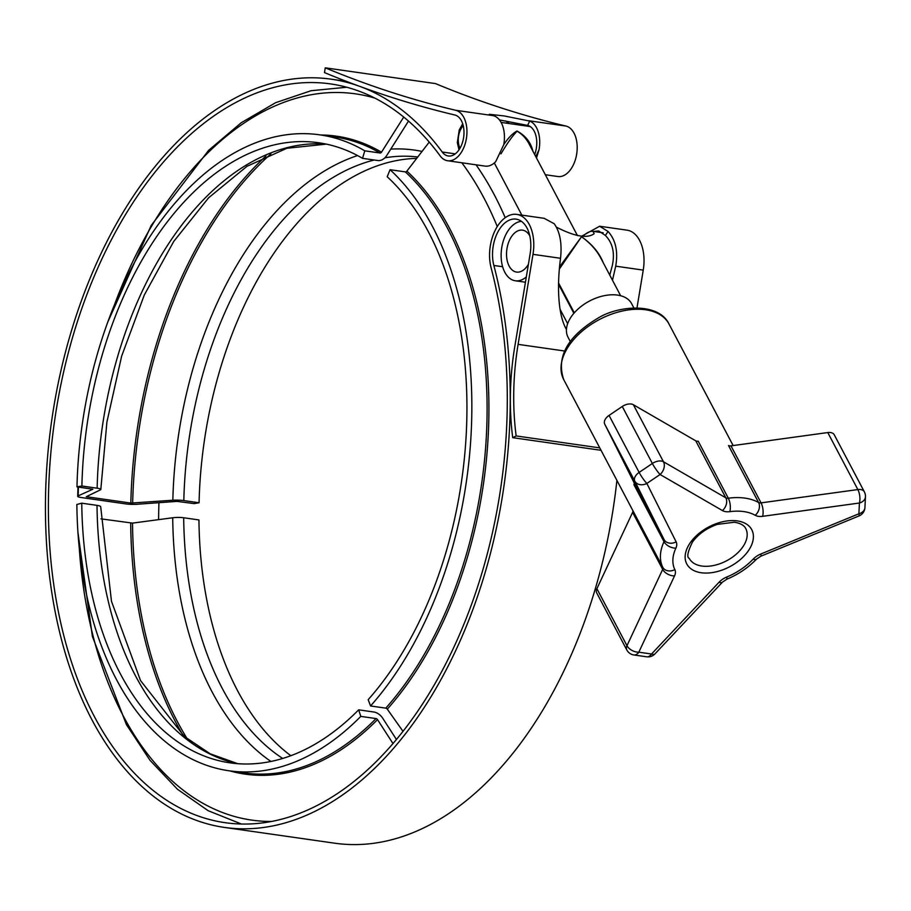 <?xml version="1.0" encoding="UTF-8"?>
<svg xmlns="http://www.w3.org/2000/svg" width="911" height="911" viewBox="0 0 911 911"><rect width="100%" height="100%" fill="white"/><g stroke="black" fill="none" stroke-linecap="round" stroke-linejoin="round"><path stroke-width="1.37" d="M447.608 160.746A25.565 15.464 98.1 0 1 440.286 156.066A373.123 225.586 -81.9 0 0 330.647 83.937A373.123 225.586 -81.9 0 0 54.512 421.36A373.123 225.586 -81.9 0 0 225.006 822.667A373.123 225.586 -81.9 0 0 451.457 652.299A373.123 225.586 -81.9 0 0 491.12 267.857A35.95 21.739 98.1 0 1 494.935 230.813A35.95 21.739 98.1 0 1 516.765 214.392A35.95 21.739 98.1 0 1 532.992 254.351L518.097 344.358A199.748 120.764 -81.9 0 0 516.15 435.925L512.711 437.667A199.748 120.764 98.1 0 1 515.262 343.777L530.145 253.77A31.156 18.835 -81.9 0 0 516.082 219.141A31.156 18.835 -81.9 0 0 497.167 233.364A31.156 18.835 -81.9 0 0 493.864 265.465A377.917 228.49 98.1 0 1 453.689 654.861A377.917 228.49 98.1 0 1 224.322 827.404A377.917 228.49 98.1 0 1 51.642 420.95A377.917 228.49 98.1 0 1 331.331 79.2A377.917 228.49 98.1 0 1 359.651 86.34A2258.62 1365.555 -81.9 0 0 454.851 115.002A20.771 12.56 98.1 0 1 463.574 137.777A20.771 12.56 98.1 0 1 448.292 155.997A20.771 12.56 98.1 0 1 442.199 152A377.917 228.49 -81.9 0 0 359.651 86.34A2258.62 1365.555 98.1 0 1 324.475 72.584L325.261 67.824A2253.814 1362.662 -81.9 0 0 455.694 110.288A25.565 15.464 98.1 0 1 466.432 138.324A25.565 15.464 98.1 0 1 447.608 160.746L485.096 166.109A25.565 15.464 -81.9 0 0 495.675 161.702L503.737 144.735A25.565 15.464 -81.9 0 0 494.4 116.027L489.298 114.285L504.113 115.936L529.678 121.072A25.565 15.464 98.1 0 1 539.016 149.78L536.499 157.979M534.677 154.54A20.771 12.56 -81.9 0 0 527.617 125.411L499.467 119.922M545.325 174.73L557.862 176.518A25.565 15.464 -81.9 0 0 576.674 154.096A25.565 15.464 -81.9 0 0 565.936 126.048A2253.814 1362.662 98.1 0 1 435.515 83.596L325.261 67.824M566.437 329.44C562.941 323.53 560.572 314.967 559.343 303.739C557.953 290.199 558.341 275.054 560.527 258.28C562.121 243.499 560.026 231.986 554.23 223.753L544.163 218.321L516.765 214.392M581.286 236.427L599.609 226.247L608.058 231.451L605.394 235.471L598.732 230.973L593.551 231.428M609.766 275.099L612.329 265.522C614.982 252.939 612.67 242.93 605.394 235.471M608.058 231.451C615.688 239.946 618.239 251.527 615.711 266.171L612.477 280.246M636.994 307.872L643.246 270.111A35.95 21.739 -81.9 0 0 627.007 230.164L599.609 226.235M505.651 120.969A377.917 228.49 98.1 0 1 509.238 123.554M224.322 827.404L334.576 843.176A377.917 228.49 -81.9 0 0 616.906 480.382M158.605 519.634A373.123 225.586 98.1 0 1 158.947 502.678M512.711 437.667L601.032 450.296M516.15 435.925L599.757 447.882M532.889 151.146C530.817 142.378 525.522 135.659 516.992 131.002C512.654 133.382 508.236 137.925 503.749 144.621M500.959 153.868C507.085 143.46 512.46 135.91 517.084 131.207C522.265 134.224 526.319 138.574 529.268 144.257L529.61 144.94M633.851 307.907L631.63 303.682A35.95 22.001 152.2 0 0 589.565 301.006A35.95 22.001 152.2 0 0 568.031 337.241L570.252 341.466M573.873 313.316L558.545 284.266M603.207 262.664C599.392 252.928 592.173 244.285 581.537 236.723C589.975 242.827 596.341 249.842 600.611 257.756L600.668 257.87M559.331 269.087L581.537 236.723L559.525 266.946M526.319 276.91A29.961 18.118 98.1 0 1 515.307 280.77A29.961 18.118 98.1 0 1 501.38 250.434A29.961 18.118 98.1 0 1 521.479 221.362M582.448 236.575C586.684 232.704 590.191 230.95 592.959 231.348L594.177 233.671C587.322 238.762 574.659 236.541 556.188 227.033M527.868 267.538L527.162 266.206L527.913 266.308M528.414 264.27A21.169 12.8 98.1 0 1 527.56 265.636L528.038 266.547M558.568 283.002L574.294 312.826M527.162 266.206A21.169 12.8 98.1 0 1 516.548 272.07A21.169 12.8 98.1 0 1 506.869 249.295A21.169 12.8 98.1 0 1 522.55 230.153A21.169 12.8 98.1 0 1 529.826 235.926M97.135 488.194A9.588 1.469 1.4 0 1 100.825 489.435A9.588 1.469 1.4 0 1 100.358 489.879L86.294 496.711L130.82 503.077L172.839 500.241A9.588 1.469 1.4 0 1 183.817 500.583L199.065 502.77L194.157 503.612L177.076 501.38L136.889 504.273A9.588 1.469 1.4 0 1 125.912 503.92L81.386 497.554A9.588 1.469 1.4 0 1 77.697 496.301A9.588 1.469 1.4 0 1 78.152 495.869L92.831 489.241L76.979 486.85L81.888 486.007L97.135 488.194A313.202 189.363 -81.9 0 1 326.286 144.109M403.732 117.052L381.504 152.194A1.594 1.23 -59.6 0 1 380.035 153.014L364.787 150.827L362.532 158.343L377.78 160.518A9.588 7.413 120.4 0 0 386.663 155.61L408.504 121.072M416.68 158.4A313.202 189.363 -81.9 0 0 199.065 502.77M364.787 150.827A321.184 194.191 -81.9 0 0 319.829 134.851A321.184 194.191 -81.9 0 0 76.979 486.85M362.532 158.343A313.202 189.363 -81.9 0 0 318.702 142.765A313.202 189.363 -81.9 0 0 81.888 486.007M392.96 743.524L377.518 719.61A1.594 0.991 44.6 0 0 376.049 718.574L360.802 716.388L358.649 709.84L373.897 712.015A9.588 5.91 -135.4 0 1 382.7 718.21L396.41 739.447M376.049 718.574A321.184 194.191 -81.9 0 1 244.137 772.938L228.889 770.763A321.184 194.191 -81.9 0 1 76.854 504.478L81.762 503.191L97.01 505.366A9.588 1.879 -0.6 0 1 100.7 506.812L111.472 601.283L140.533 680.597L184.364 736.475L210.213 753.83L237.782 763.691M100.973 518.86L132.516 523.108L172.714 517.767A9.588 1.879 -0.6 0 1 183.692 517.767L198.94 519.942A313.202 189.363 -81.9 0 0 290.837 755.697M228.889 770.763A321.184 194.191 -81.9 0 0 360.802 716.388M81.762 503.191A313.202 189.363 -81.9 0 0 230.016 762.849A313.202 189.363 -81.9 0 0 358.649 709.84M429.24 142.093L406.875 171.131A1.594 1.173 -47.4 0 1 405.315 171.883L390.067 169.708L387.198 176.745A313.202 189.363 -81.9 0 1 368.169 699.671L370.561 705.968A321.184 194.191 -81.9 0 0 390.067 169.708M402.992 731.317L387.3 709.145A1.594 0.934 41.6 0 0 385.808 708.143L370.561 705.968M864.357 491.838A9.588 5.865 152.2 0 0 857.855 489.56A9.588 3.872 82.2 0 1 859.415 503.02L858.902 513.781L760.822 554.002A14.382 8.803 152.2 0 0 753.135 559.172A49.934 30.553 -27.8 0 1 726.693 577.062A14.382 8.803 152.2 0 0 719.041 582.254L651.536 654.007L638.827 652.185L674.539 575.889A14.382 8.803 152.2 0 0 674.857 569.637A49.934 30.553 -27.8 0 1 675.882 548.126A14.382 8.803 152.2 0 0 676.156 541.897L646.856 483.456L660.076 474.506L722.446 510.581A14.382 8.803 152.2 0 0 729.813 511.652A49.934 30.553 -27.8 0 1 755.23 515.296A14.382 8.803 152.2 0 0 762.609 516.332L859.415 503.02A9.588 7.129 2.7 0 0 865.45 496.768A9.588 9.588 0 0 0 864.357 491.838L834.271 434.832A9.588 5.865 152.2 0 0 827.769 432.554L730.975 445.866A4.794 2.938 -27.8 0 1 728.515 445.525L758.59 502.53A59.522 36.417 152.2 0 0 728.299 498.203L698.213 441.186A4.794 2.938 -27.8 0 1 695.765 440.833L633.396 404.757A9.588 5.865 152.2 0 0 622.27 406.477L609.049 415.416A9.588 5.865 152.2 0 0 604.722 424.139L634.022 482.579A4.794 2.938 -27.8 0 1 633.931 484.663L664.005 541.669A59.522 36.417 152.2 0 0 662.787 567.314L632.712 510.308A4.794 2.938 -27.8 0 1 632.598 512.392L596.887 588.688A9.588 5.865 152.2 0 0 596.728 592.947L626.802 649.953A9.588 9.588 0 0 0 633.931 654.975A9.588 5.796 -81.9 0 0 638.827 652.185A9.588 5.899 -154.9 0 1 626.973 645.694A9.588 5.865 152.2 0 0 626.802 649.953M535.77 156.612L539.016 149.78M529.678 121.072L527.617 125.411M442.199 152L455.261 153.868M528.391 120.685L565.936 126.048M455.694 110.288L493.238 115.651M493.864 265.465L502.621 266.718M560.527 258.28L532.992 254.351M518.097 344.358L564.524 350.997M643.246 270.111L615.711 266.171M459.998 148.22A15.18 9.178 98.1 0 1 463.232 125.627M265.966 155.975A365.129 220.758 -81.9 0 0 130.82 503.077M270.966 153.788A364.081 220.12 -81.9 0 0 132.653 503.134M422.044 151.431A319.51 193.178 -81.9 0 0 390.773 149.108M357.567 155.565A319.51 193.178 -81.9 0 0 172.839 500.241M417.785 156.977A313.202 189.363 -81.9 0 0 384.909 157.785M374.193 160.006A313.202 189.363 -81.9 0 0 183.817 500.583M374.888 98.115A366.814 221.772 -81.9 0 0 113.875 306.438M78.437 487.066A366.814 221.772 -81.9 0 0 78.152 495.869M381.504 152.194A322.232 194.829 -81.9 0 0 320.695 134.976M380.035 153.014A321.184 194.191 -81.9 0 0 335.077 137.037L319.829 134.851M97.01 505.366A313.202 189.363 -81.9 0 0 237.68 763.68M130.683 523.108A365.129 220.758 -81.9 0 0 183.1 735.382M132.516 523.108A364.081 220.12 -81.9 0 0 187.29 738.889M172.714 517.767A319.51 193.178 -81.9 0 0 270.909 761.459M183.692 517.767A313.202 189.363 -81.9 0 0 282.661 758.453M79.28 548.331A366.814 221.772 -81.9 0 0 271.444 821.46M229.754 770.877A322.232 194.829 -81.9 0 0 377.518 719.61M505.218 217.695A373.123 225.586 -81.9 0 0 476.054 164.823M497.269 226.554A366.814 221.772 -81.9 0 0 461.831 162.784M387.3 709.145A322.232 194.829 -81.9 0 0 406.875 171.131M385.808 708.143A321.184 194.191 -81.9 0 0 405.315 171.883M632.769 510.433L563.693 379.545A59.522 36.417 -27.8 0 1 599.347 319.556A59.522 36.417 -27.8 0 1 668.981 323.986L733.139 445.57M674.539 575.889A9.588 5.899 -154.9 0 1 662.684 569.398L626.973 645.694L596.887 588.688M690.299 542.683A36.736 22.479 152.2 0 0 718.096 571.345A36.736 22.479 152.2 0 0 749.4 526.456A36.736 22.479 152.2 0 0 690.299 542.683M745.722 528.528A31.942 19.541 -27.8 0 1 742.693 547.09A31.942 19.541 -27.8 0 1 713.825 565.458A31.942 19.541 -27.8 0 1 689.228 558.329C686.598 557.304 687.68 551.884 692.462 542.068C698.236 534.142 706.503 528.243 717.264 524.394L734.346 522.231C740.381 523.199 744.173 525.294 745.722 528.528M726.693 577.062A9.588 1.15 67.5 0 1 726.819 579.214L722.48 582.118A9.588 3.712 -136.7 0 1 719.041 582.254M760.822 554.002A9.588 1.184 67.7 0 1 760.913 556.165L756.551 559.069A9.588 3.678 -136.5 0 1 753.135 559.172M674.857 569.637A9.588 7.584 -26.1 0 1 662.787 567.314A4.794 2.938 -27.8 0 1 662.684 569.398L632.598 512.392M646.639 656.797A9.588 9.588 0 0 0 654.975 653.87A9.588 3.712 -136.7 0 1 651.536 654.007A9.588 5.796 98.1 0 1 646.639 656.797L633.931 654.975M827.769 432.554L857.855 489.56L761.049 502.872A9.588 3.872 82.2 0 1 762.609 516.332M730.975 445.866L761.049 502.872A4.794 2.938 -27.8 0 1 758.59 502.53A9.588 7.06 -60.3 0 1 755.23 515.296M864.938 507.529A9.588 7.129 -177.3 0 1 858.902 513.781A9.588 1.184 67.7 0 1 858.993 515.945A9.588 9.588 0 0 0 864.938 507.529L865.45 496.768M604.722 424.139L634.808 481.156A9.588 7.584 -26.6 0 0 646.856 483.456A9.588 1.332 -124.1 0 1 639.135 472.422A9.588 5.865 152.2 0 0 634.808 481.156L664.096 539.597A9.588 7.584 -26.6 0 0 676.156 541.897M634.022 482.579L664.096 539.597A4.794 2.938 -27.8 0 1 664.005 541.669A9.588 5.921 -155.2 0 0 675.882 548.126M729.813 511.652A9.588 3.906 82.4 0 0 728.299 498.203A4.794 2.938 -27.8 0 1 725.839 497.839L663.47 461.763A9.588 5.865 152.2 0 0 652.356 463.483A9.588 1.332 55.9 0 0 660.076 474.506A9.588 7.083 -60 0 0 663.47 461.763L633.396 404.757M722.446 510.581A9.588 7.083 -60 0 0 725.839 497.839L695.765 440.833M622.27 406.477L652.356 463.483L639.135 472.422L609.049 415.416M331.331 79.2L346.328 81.341M462.72 123.805L459.224 129.943L457.333 142.617L458.996 149.825M530.236 126.561L501.096 122.393M529.302 144.348L529.61 144.929M494.32 162.967L521.832 215.121M529.257 144.268L577.472 235.63M560.083 309.341L567.655 323.69M603.162 232.806L592.959 231.337M525.442 282.216L515.307 280.77M600.611 257.756L620.653 295.733M100.825 489.435L106.906 422.055L121.618 356.235L144.28 295.05L173.762 241.392L208.608 197.801L246.983 166.314L286.874 148.277L326.389 144.132M77.697 496.301L77.993 486.998M108.113 321.344L151.18 225.507L208.585 150.372L241.233 122.746L275.634 102.681L311.095 90.713L346.761 87.24M77.936 532.4L92.398 636.47L126.447 724.678L150.042 760.343L177.451 789.256L208.129 810.688L241.392 824.011M563.693 379.545C556.177 356.907 567.473 336.512 597.605 318.372C617.556 305.538 658.687 301.962 668.981 323.986M722.48 582.118L654.975 653.87M760.913 556.165L858.993 515.945M726.819 579.214C738.411 574.351 748.318 567.644 756.551 559.069"/></g></svg>
